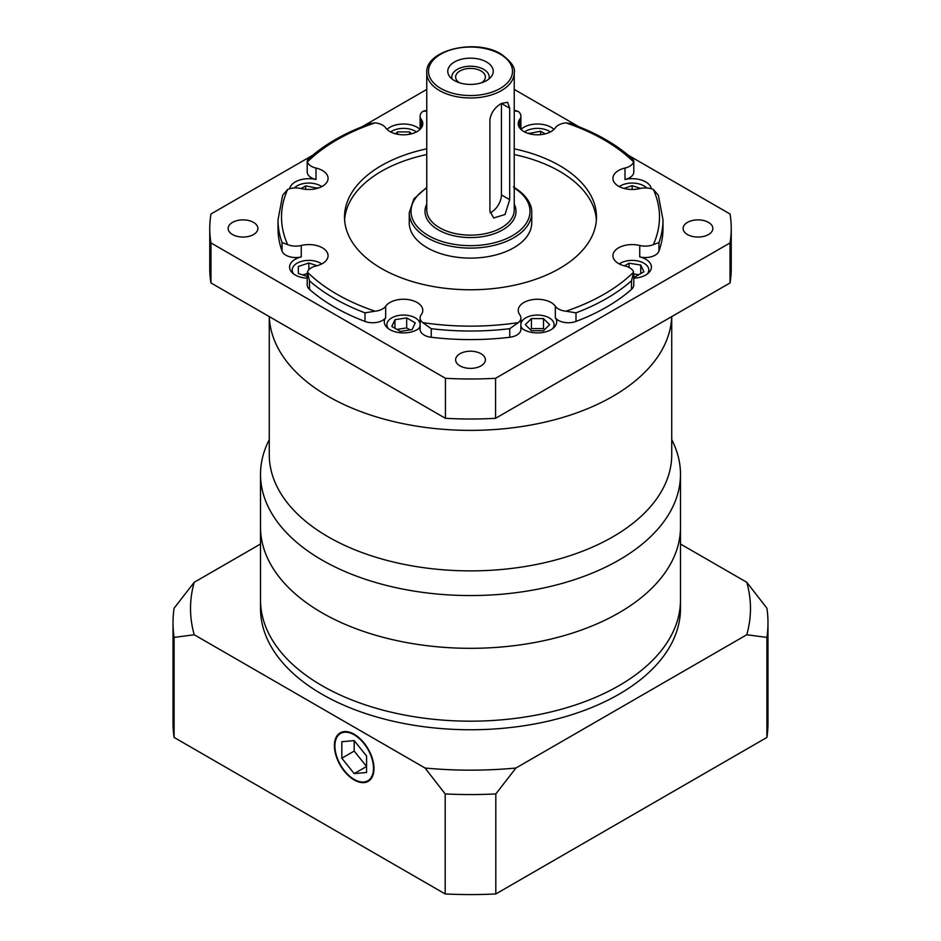 <?xml version="1.0" encoding="UTF-8"?>
<svg xmlns="http://www.w3.org/2000/svg" width="941" height="941" viewBox="0 0 941 941"><rect width="100%" height="100%" fill="white"/><g stroke="black" fill="none" stroke-linecap="round" stroke-linejoin="round"><path stroke-width="1.41" d="M671.733 439.494L673.415 443.129A209.984 121.236 180 0 1 680.484 474.323A209.984 121.236 180 0 1 550.861 586.337A209.984 121.236 180 0 1 322.022 560.048A209.984 121.236 180 0 1 260.516 474.323A209.984 121.236 180 0 1 267.585 443.129L269.267 439.494M260.516 474.323L260.516 527.078A209.984 121.236 0 0 0 322.022 612.803A209.984 121.236 0 0 0 550.861 639.092A209.984 121.236 0 0 0 680.484 527.078L680.484 608.521A209.984 121.236 180 0 1 550.861 720.524A209.984 121.236 180 0 1 322.022 694.246A209.984 121.236 180 0 1 260.516 608.521L260.516 599.946A209.984 121.236 0 0 0 322.022 685.671A209.984 121.236 0 0 0 550.861 711.949A209.984 121.236 0 0 0 680.484 599.946A209.984 121.236 0 0 1 550.861 711.949A209.984 121.236 0 0 1 322.022 685.671A209.984 121.236 0 0 1 260.516 599.946L260.516 527.078A209.984 121.236 0 0 0 322.022 612.803A209.984 121.236 0 0 0 550.861 639.092A209.984 121.236 0 0 0 680.484 527.078L680.484 474.323M328.209 396.349A201.233 116.178 0 0 0 545.568 421.991A201.233 116.178 0 0 0 671.698 316.623A201.233 116.178 0 0 1 545.568 421.991A201.233 116.178 0 0 1 328.209 396.349A201.233 116.178 0 0 1 269.302 316.623A201.233 116.178 0 0 0 328.209 396.349M269.267 316.599L269.267 454.703A201.233 116.178 0 0 0 328.209 536.852A201.233 116.178 0 0 0 547.509 562.036A201.233 116.178 0 0 0 671.733 454.703L671.733 316.599M373.495 768.256A27.301 15.762 -120 0 0 361.579 740.79A27.301 15.762 -120 0 0 340.536 733.474A27.301 15.762 -120 0 0 334.89 745.966A27.301 15.762 -120 0 0 346.806 773.443A27.301 15.762 -120 0 0 367.837 780.759A27.301 15.762 -120 0 0 373.495 768.256M334.396 745.684A27.995 16.162 -120 0 0 346.617 773.855A27.995 16.162 -120 0 0 368.19 781.359A27.995 16.162 -120 0 0 373.989 768.538A27.995 16.162 -120 0 0 361.767 740.367A27.995 16.162 -120 0 0 340.195 732.863A27.995 16.162 -120 0 0 334.396 745.684M767.985 622.813A297.485 171.744 180 0 1 766.903 637.422L746.766 634.752A279.983 161.652 0 0 0 746.766 582.279L766.903 608.192A297.485 171.744 180 0 1 767.985 622.813L767.985 722.829A297.485 171.744 180 0 1 766.903 737.438L495.813 893.95A297.485 171.744 180 0 1 445.187 893.95L174.097 737.438L174.097 637.422A297.485 171.744 180 0 1 173.015 622.813A297.485 171.744 180 0 1 174.097 608.192L194.234 582.279L260.516 544.016M194.234 582.279A279.983 161.652 0 0 0 194.234 634.752L174.097 637.422M425.061 768.021A279.983 161.652 0 0 0 515.939 768.021L495.813 793.933A297.485 171.744 180 0 1 445.187 793.933L425.061 768.021L194.234 634.752M746.766 634.752L515.939 768.021M680.484 544.016L746.766 582.279M174.097 737.438A297.485 171.744 180 0 1 173.015 722.829L173.015 622.813M766.903 737.438L766.903 637.422M495.813 893.95L495.813 793.933M445.187 893.95L445.187 793.933M341.818 758.223L354.192 773.608L366.567 772.502L366.567 756.011L354.192 740.614L341.818 741.72L341.818 758.223L354.192 751.071L366.567 766.468L354.192 773.608M354.192 740.614L354.192 751.071M375.024 311.2L365.002 312.847A192.493 111.132 180 0 1 334.396 298.473A192.493 111.132 180 0 1 309.495 280.794L307.401 272.161A188.988 109.109 0 0 0 336.866 294.192A188.988 109.109 0 0 0 375.024 311.2A13.997 8.081 0 0 0 385.669 306.237A19.243 11.116 180 0 1 417.145 302.508A19.243 11.116 180 0 1 422.78 310.377A19.243 11.116 180 0 1 421.239 314.741A13.997 8.081 0 0 0 420.109 317.917A13.997 8.081 0 0 0 422.685 322.598A188.988 109.109 0 0 0 518.315 322.598A13.997 8.081 0 0 0 520.891 317.917A13.997 8.081 0 0 0 519.761 314.741A19.243 11.116 180 0 1 518.22 310.377A19.243 11.116 180 0 1 530.101 300.108A19.243 11.116 180 0 1 551.073 302.508A19.243 11.116 180 0 1 555.331 306.237A13.997 8.081 0 0 0 565.976 311.2A188.988 109.109 0 0 0 633.599 272.161A13.997 8.081 0 0 0 625 266.009A19.243 11.116 180 0 1 618.555 263.551A19.243 11.116 180 0 1 612.92 255.693A19.243 11.116 180 0 1 639.739 245.472A13.997 8.081 0 0 0 653.336 244.636A188.988 109.109 0 0 0 653.336 189.435A13.997 8.081 0 0 0 639.739 188.588A19.243 11.116 180 0 1 618.555 186.224A19.243 11.116 180 0 1 612.92 178.367A19.243 11.116 180 0 1 625 168.051A13.997 8.081 0 0 0 633.599 161.911A188.988 109.109 0 0 0 565.976 122.871A13.997 8.081 0 0 0 555.331 127.835A19.243 11.116 180 0 1 523.855 131.552A19.243 11.116 180 0 1 518.22 123.694A19.243 11.116 180 0 1 519.761 119.331A13.997 8.081 0 0 0 520.891 116.143A13.997 8.081 0 0 0 518.315 111.473A188.988 109.109 0 0 0 514.245 110.885M307.213 278.195A19.243 11.116 180 0 1 295.215 274.984A19.243 11.116 180 0 1 289.581 267.126A19.243 11.116 180 0 1 301.261 256.905A13.997 8.081 180 0 1 285.864 255.187A13.997 8.081 180 0 1 282.053 251.129L282.053 242.555A192.493 111.132 180 0 1 278.007 219.888L278.007 228.463A192.493 111.132 0 0 0 282.053 251.129M426.755 110.885A188.988 109.109 0 0 0 422.685 111.473A13.997 8.081 0 0 0 420.109 116.143A13.997 8.081 0 0 0 421.239 119.331A19.243 11.116 180 0 1 422.78 123.694A19.243 11.116 180 0 1 410.899 133.963A19.243 11.116 180 0 1 389.927 131.552A19.243 11.116 180 0 1 385.669 127.835A13.997 8.081 0 0 0 382.575 125.129A13.997 8.081 0 0 0 375.024 122.871A188.988 109.109 0 0 0 307.401 161.911A13.997 8.081 0 0 0 311.306 166.275A13.997 8.081 0 0 0 316 168.051A19.243 11.116 180 0 1 322.445 170.509A19.243 11.116 180 0 1 328.08 178.367A19.243 11.116 180 0 1 301.261 188.588A13.997 8.081 0 0 0 287.664 189.435A188.988 109.109 0 0 0 287.664 244.636L282.053 242.555M289.675 188.741A19.243 11.116 180 0 1 316 179.484A13.997 8.081 180 0 1 311.306 177.696A13.997 8.081 180 0 1 307.213 171.98L307.213 160.782M307.401 161.911L307.648 159.688C323.916 144.714 344.959 132.646 370.789 123.483L375.024 122.871M514.245 110.215L518.315 111.473M708.502 222.394A14.88 8.587 0 0 0 692.294 220.535A14.88 8.587 0 0 0 683.107 228.463A14.88 8.587 0 0 0 687.471 234.532A14.88 8.587 0 0 0 703.68 236.403A14.88 8.587 0 0 0 712.855 228.463A14.88 8.587 0 0 0 708.502 222.394M253.529 222.394A14.88 8.587 0 0 0 237.32 220.535A14.88 8.587 0 0 0 228.145 228.463A14.88 8.587 0 0 0 232.498 234.532A14.88 8.587 0 0 0 248.706 236.403A14.88 8.587 0 0 0 257.893 228.463A14.88 8.587 0 0 0 253.529 222.394M481.016 353.734A14.88 8.587 0 0 0 464.807 351.863A14.88 8.587 0 0 0 455.62 359.803A14.88 8.587 0 0 0 459.984 365.873A14.88 8.587 0 0 0 476.193 367.731A14.88 8.587 0 0 0 485.38 359.803A14.88 8.587 0 0 0 481.016 353.734M489.908 119.648C491.049 112.685 494.895 107.286 501.435 103.439L507.634 102.287L509.704 108.215L509.704 199.668L505.011 214.536L493.637 217.983L489.908 211.09L489.908 119.648M633.599 272.161L631.505 280.794A192.493 111.132 180 0 1 575.998 312.847L575.998 321.422A13.997 8.081 180 0 1 555.331 317.67A19.243 11.116 180 0 1 556.719 321.798A19.243 11.116 180 0 1 544.827 332.067A19.243 11.116 180 0 1 523.855 329.656A19.243 11.116 180 0 1 520.891 327.456M420.109 327.456A19.243 11.116 180 0 1 389.927 329.656A19.243 11.116 180 0 1 384.281 321.798A19.243 11.116 180 0 1 385.669 317.67A13.997 8.081 180 0 1 365.002 321.422L365.002 312.847M287.664 244.636A13.997 8.081 0 0 0 301.261 245.472A19.243 11.116 180 0 1 322.445 247.836A19.243 11.116 180 0 1 328.08 255.693A19.243 11.116 180 0 1 316 266.009A13.997 8.081 0 0 0 307.401 272.161M387.022 129.411A19.243 11.116 180 0 1 417.145 127.27A19.243 11.116 180 0 1 420.039 129.411M520.961 129.411A19.243 11.116 180 0 1 551.073 127.27A19.243 11.116 180 0 1 553.978 129.411M633.787 160.782L633.787 171.98A13.997 8.081 180 0 1 625 179.484A19.243 11.116 180 0 1 645.785 181.942A19.243 11.116 180 0 1 651.325 188.741M658.947 251.129A192.493 111.132 0 0 0 662.993 228.463L662.993 219.888A192.493 111.132 180 0 1 658.947 242.555L658.947 251.129A13.997 8.081 180 0 1 639.739 256.905A19.243 11.116 180 0 1 645.785 259.269A19.243 11.116 180 0 1 651.419 267.126A19.243 11.116 180 0 1 633.787 278.195M426.755 148.819A125.988 72.739 0 0 0 344.512 217.03A125.988 72.739 0 0 0 381.411 268.467A125.988 72.739 0 0 0 518.714 284.241A125.988 72.739 0 0 0 596.488 217.03A125.988 72.739 0 0 0 559.589 165.592A125.988 72.739 0 0 0 514.245 148.819M596.394 219.888A125.988 72.739 0 0 0 559.589 171.309A125.988 72.739 0 0 0 514.245 154.536M426.755 154.536A125.988 72.739 0 0 0 344.606 219.888M552.532 328.727A16.62 9.598 0 0 0 554.084 324.657A16.62 9.598 0 0 0 549.215 317.87A16.62 9.598 0 0 0 531.712 315.658A16.62 9.598 0 0 0 520.891 323.904M418.592 328.727A16.62 9.598 0 0 0 420.109 325.421M420.109 323.904A16.62 9.598 0 0 0 415.287 317.87A16.62 9.598 0 0 0 397.173 315.788A16.62 9.598 0 0 0 386.916 324.657A16.62 9.598 0 0 0 388.468 328.727M321.74 263.939A16.62 9.598 0 0 0 320.587 263.198A16.62 9.598 0 0 0 302.473 261.116A16.62 9.598 0 0 0 292.204 269.985A16.62 9.598 0 0 0 293.768 274.043M321.74 186.612A16.62 9.598 0 0 0 320.587 185.871A16.62 9.598 0 0 0 294.31 187.977M416.451 131.94A16.62 9.598 0 0 0 415.287 131.199A16.62 9.598 0 0 0 390.621 131.94M550.379 131.94A16.62 9.598 0 0 0 549.215 131.199A16.62 9.598 0 0 0 524.549 131.94M646.69 187.977A16.62 9.598 0 0 0 643.926 185.871A16.62 9.598 0 0 0 619.26 186.612M647.232 274.043A16.62 9.598 0 0 0 648.796 269.985A16.62 9.598 0 0 0 643.926 263.198A16.62 9.598 0 0 0 619.26 263.939M427.19 247.754A61.247 35.358 0 0 0 493.943 255.423A61.247 35.358 0 0 0 531.747 222.746L531.747 212.748A61.247 35.358 180 0 1 493.943 245.413A61.247 35.358 180 0 1 427.19 237.755A61.247 35.358 180 0 1 409.253 212.748L409.253 222.746A61.247 35.358 0 0 0 427.19 247.754M486.591 62.012A22.749 13.139 0 0 0 457.597 60.483A22.749 13.139 0 0 0 449.739 76.656A22.749 13.139 0 0 0 454.409 80.585A22.749 13.139 0 0 0 491.261 76.656A22.749 13.139 0 0 0 486.591 62.012M488.873 79.044A18.702 10.798 0 0 0 483.733 69.375A18.702 10.798 0 0 0 461.749 67.47A18.702 10.798 0 0 0 452.127 79.044M459.502 82.796A14.88 8.587 180 0 1 455.62 77.009A14.88 8.587 180 0 1 464.807 69.081A14.88 8.587 180 0 1 481.016 70.94A14.88 8.587 180 0 1 485.38 77.009A14.88 8.587 180 0 1 481.498 82.796M312.624 155.3L210.972 213.995A260.739 150.536 0 0 0 209.761 228.463A260.739 150.536 0 0 0 210.972 242.931L445.434 378.294A260.739 150.536 0 0 0 495.566 378.294L730.028 242.931A260.739 150.536 0 0 0 731.239 228.463A260.739 150.536 0 0 0 730.028 213.995L628.376 155.3M578.915 126.753L514.245 89.419M426.755 89.419L362.085 126.753M575.998 321.422A192.493 111.132 0 0 0 631.505 289.369L631.505 280.794M520.891 317.917L520.891 329.35A13.997 8.081 180 0 1 509.751 337.266L509.751 328.691A192.493 111.132 180 0 1 431.249 328.691L422.685 322.598M431.249 328.691L431.249 337.266A192.493 111.132 0 0 0 509.751 337.266M431.249 337.266A13.997 8.081 180 0 1 420.109 329.35L420.109 317.917M309.495 280.794L309.495 289.369A192.493 111.132 0 0 0 365.002 321.422M309.495 289.369A13.997 8.081 180 0 1 307.213 284.947L307.213 273.737M420.356 129.093A13.997 8.081 180 0 1 420.109 127.576L420.109 116.143M520.891 116.143L520.891 127.576A13.997 8.081 180 0 1 520.644 129.093M633.787 273.737L633.787 284.947A13.997 8.081 180 0 1 631.505 289.369M520.891 325.421A16.62 9.598 0 0 0 522.408 328.727M531.406 318.599L525.337 324.657L531.406 330.726L543.522 330.726L549.591 324.657L543.522 318.599L531.406 318.599L531.406 328.597L530.348 329.656M406.677 317.893L394.961 319.705L391.821 326.468L400.395 331.42L412.111 329.609L415.24 322.845L406.677 317.893L406.677 327.903L396.914 329.409M317.082 265.738L308.836 262.986L298.332 266.479L298.332 273.478L307.213 276.442M317.658 188.247L305.696 185.895L301.096 188.553M411.488 133.81L409.594 131.916L397.478 131.916L395.585 133.81M545.192 133.869L540.605 131.222L528.642 133.575M640.456 188.423L632.164 185.659L623.918 188.412M633.787 276.513L635.304 276.748L643.879 271.796L640.739 265.033L629.035 263.221L624.436 265.868M544.592 329.656L543.522 328.597L531.406 328.597M543.522 328.597L543.522 318.599M394.961 328.28L394.961 319.705M410.158 329.915L406.677 327.903M308.836 269.738L308.836 262.986M298.332 273.478L298.332 266.479M307.213 273.525L302.837 274.984M317.399 188.318L317.399 187.706M305.696 189.341L305.696 185.895M397.478 134.245L397.478 131.916M409.594 134.245L409.594 131.916M528.889 133.646L528.889 133.034M540.605 134.657L540.605 131.222M632.164 189.482L632.164 185.659M629.035 267.444L629.035 263.221M638.786 274.737L633.787 273.96M640.739 273.608L640.739 265.033M490.061 212.76A13.997 8.081 120 0 0 501.435 194.881L501.435 103.439L509.704 108.215M209.761 228.463L209.761 268.467A260.739 150.536 0 0 0 210.972 282.947L445.434 418.31A260.739 150.536 0 0 0 495.566 418.31L730.028 282.947L730.028 242.931M495.566 418.31L495.566 378.294M445.434 418.31L445.434 378.294M210.972 282.947L210.972 242.931M730.028 282.947A260.739 150.536 0 0 0 731.239 268.467L731.239 228.463M653.336 189.435L658.347 195.222L662.993 219.888M565.976 122.871L570.211 123.483C596.041 132.646 617.084 144.714 633.352 159.688L633.599 161.911M422.685 111.473L426.755 110.215M278.007 219.888L282.653 195.222L287.664 189.435M658.947 242.555L653.336 244.636M575.998 312.847L565.976 311.2M518.315 322.598L509.751 328.691M385.669 306.237L385.669 317.67M301.261 245.472L301.261 256.905M316 168.051L316 179.484M519.761 128.058L519.761 119.331M625 179.484L625 168.051M639.739 256.905L639.739 245.472M426.755 188.035A59.495 34.346 0 0 0 428.426 235.603A59.495 34.346 0 0 0 511.704 236.097A59.495 34.346 0 0 0 514.245 188.035M514.245 204.103A45.497 26.266 180 0 1 493.566 233.956A45.497 26.266 180 0 1 438.33 229.886A45.497 26.266 180 0 1 426.755 204.103M426.755 209.89A43.745 25.254 0 0 0 439.565 227.746A43.745 25.254 0 0 0 487.238 233.227A43.745 25.254 0 0 0 514.245 209.89L514.245 72.728A43.745 25.254 180 0 1 487.238 96.064A43.745 25.254 180 0 1 439.565 90.583A43.745 25.254 180 0 1 426.755 72.728L426.755 209.89M440.8 88.442A41.992 24.243 0 0 0 500.2 88.442A41.992 24.243 0 0 0 500.2 54.155A41.992 24.243 0 0 0 440.8 54.155A41.992 24.243 0 0 0 440.8 88.442M555.331 317.67L555.331 306.237M421.239 119.331L421.239 128.058M501.435 194.881L509.704 199.668M343.653 731.675L340.536 733.474M370.942 778.96L367.837 780.759M554.084 324.657L554.084 327.409M648.796 269.985L648.796 272.725M531.747 212.748C532.1 207.055 529.183 196.551 513.445 186.941M514.245 72.728C515.421 67.505 511.022 61.283 501.071 54.06C476.04 38.193 425.179 49.932 426.755 72.728M386.916 324.657L386.916 327.409M292.204 269.985L292.204 272.725M426.755 187.412L413.864 198.939L409.253 212.748"/></g></svg>
